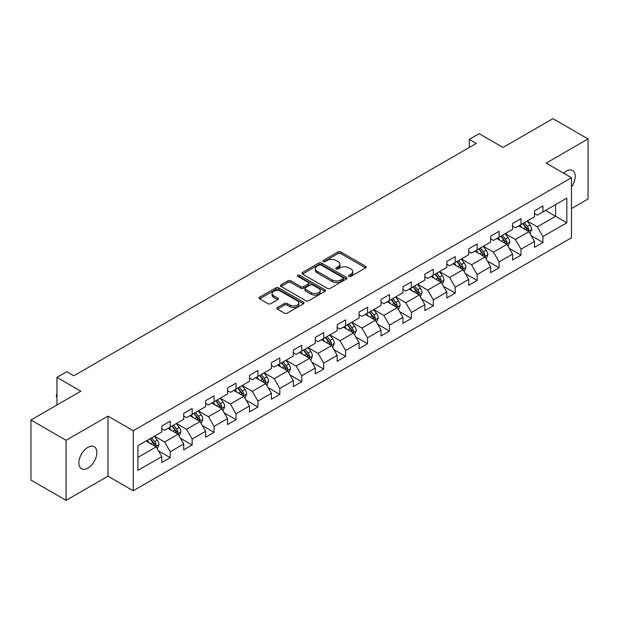 <?xml version="1.0" encoding="UTF-8"?>
<svg xmlns="http://www.w3.org/2000/svg" width="619" height="619" viewBox="0 0 619 619"><rect width="100%" height="100%" fill="white"/><g stroke="black" fill="none" stroke-linecap="round" stroke-linejoin="round"><path stroke-width="0.93" d="M349.031 276.337A1.362 0.789 0 0 0 350.965 276.337L365.62 267.872A1.95 1.13 0 0 0 366.193 267.075A1.95 1.13 0 0 0 365.62 266.278L340.79 251.948A1.95 1.13 0 0 0 338.028 251.948L323.373 260.406A1.362 0.789 0 0 0 322.971 260.963A1.362 0.789 0 0 0 323.373 261.52A1.362 0.789 0 0 0 325.308 261.52L327.203 260.429A6.244 3.606 0 0 1 336.032 260.429L338.098 261.62A6.244 3.606 0 0 1 339.924 264.174A6.244 3.606 0 0 1 338.098 266.719L336.202 267.818A1.362 0.789 0 0 0 335.8 268.375A1.362 0.789 0 0 0 336.202 268.932A1.362 0.789 0 0 0 338.136 268.932L340.032 267.834A6.244 3.606 0 0 1 348.861 267.834L350.927 269.033A6.244 3.606 0 0 1 352.76 271.579A6.244 3.606 0 0 1 350.927 274.124L349.031 275.223A1.362 0.789 0 0 0 348.629 275.78A1.362 0.789 0 0 0 349.031 276.337L349.031 275.223M87.867 468.126A12.72 7.343 120 0 0 96.177 456.923A12.72 7.343 120 0 0 94.227 446.725A12.72 7.343 120 0 0 87.867 447.359A12.72 7.343 120 0 0 79.557 458.563A12.72 7.343 120 0 0 81.507 468.761A12.72 7.343 120 0 0 87.867 468.126M571.469 187.015A12.72 7.343 120 0 0 572.629 170.527A12.72 7.343 120 0 0 566.269 171.154A12.72 7.343 120 0 0 563.584 173.181M277.467 307.535A1.95 1.13 0 0 0 276.902 308.332A1.95 1.13 0 0 0 277.467 309.129L284.438 313.152A1.95 1.13 0 0 0 287.193 313.152L303.472 303.751A1.95 1.13 0 0 0 304.045 302.962A1.95 1.13 0 0 0 303.472 302.165L278.643 287.827A1.95 1.13 0 0 0 275.881 287.827L259.609 297.221A1.95 1.13 0 0 0 259.036 298.018A1.95 1.13 0 0 0 259.609 298.815L268.019 303.674A1.95 1.13 0 0 0 270.782 303.674L277.745 299.65A1.95 1.13 0 0 0 278.318 298.853A1.95 1.13 0 0 0 277.745 298.056L273.575 295.65A5.215 3.01 0 0 1 272.043 293.522A5.215 3.01 0 0 1 275.269 290.737A5.215 3.01 0 0 1 280.956 291.387L297.298 300.826A5.215 3.01 0 0 1 298.83 302.962A5.215 3.01 0 0 1 295.603 305.74A5.215 3.01 0 0 1 289.916 305.09L287.193 303.519A1.95 1.13 0 0 0 284.438 303.519L277.467 307.535L277.467 309.129M571.469 208.564L588.05 198.985L588.05 138.942L552.914 118.655L503.023 147.461L479.129 133.673L469.295 139.352L476.321 143.407L73.816 375.787L66.79 371.733L56.948 377.412L56.948 405.004M66.086 440.295L66.086 500.345L107.969 476.158L107.969 416.115L66.086 440.295L30.95 420.015L80.841 391.208L56.948 377.412M107.969 416.115L133.263 430.723L571.469 177.73L571.469 237.773L133.263 490.766L133.263 430.723M588.05 138.942L546.167 163.122L571.469 177.73M327.335 288.384A1.95 1.13 0 0 0 330.097 288.384L346.377 278.983A1.95 1.13 0 0 0 346.95 278.186A1.95 1.13 0 0 0 346.377 277.389L321.547 263.06A1.95 1.13 0 0 0 318.785 263.06L302.505 272.453A1.95 1.13 0 0 0 301.933 273.25A1.95 1.13 0 0 0 302.505 274.047L327.335 288.384M298.296 276.631A1.362 0.789 0 0 1 299.681 276.825L299.681 275.2L324.921 289.777A1.95 1.13 0 0 1 325.493 290.574A1.95 1.13 0 0 1 324.921 291.371L308.649 300.764A1.95 1.13 0 0 1 305.887 300.764L281.057 286.435L288.021 282.442L288.021 280.817L281.057 284.841A1.95 1.13 0 0 0 280.484 285.638A1.95 1.13 0 0 0 281.057 286.435L281.057 284.841M288.021 282.442A1.95 1.13 0 0 1 290.783 282.442L290.783 280.817A1.95 1.13 0 0 0 288.021 280.817M290.783 280.817L300.849 286.628A1.95 1.13 0 0 0 303.612 286.628L308.231 283.966A1.95 1.13 0 0 0 308.804 283.169A1.95 1.13 0 0 0 308.231 282.372L297.747 276.314A1.362 0.789 0 0 1 297.352 275.757A1.362 0.789 0 0 1 298.188 275.029A1.362 0.789 0 0 1 299.681 275.2M66.086 500.345L30.95 480.058L30.95 420.015M158.487 450.887L170.225 457.665L170.225 451.738L183.719 443.947L183.719 449.874L192.153 445.007L192.153 439.08L205.64 431.288L205.64 437.215L214.073 432.348L214.073 426.421L227.568 418.63L227.568 424.557L236.001 419.69L236.001 413.763L249.488 405.979L249.488 411.898L257.922 407.031L257.922 401.104L271.416 393.32L271.416 399.24L279.85 394.373L279.85 388.446L293.336 380.662L293.336 386.581L301.77 381.714L301.77 375.795L315.264 368.003L315.264 373.922L323.698 369.056L323.698 363.136L337.185 355.345L337.185 361.264L345.619 356.397L345.619 350.478L359.113 342.686L359.113 348.613L367.547 343.738L367.547 337.819L381.033 330.028L381.033 335.955L389.467 331.08L389.467 325.161L402.961 317.369L402.961 323.296L411.395 318.429L411.395 312.502L424.882 304.71L424.882 310.637L433.315 305.771L433.315 299.844L446.81 292.052L446.81 297.979L455.244 293.112L455.244 287.185L468.73 279.401L468.73 285.32L477.164 280.453L477.164 274.526L490.658 266.743L490.658 272.662L499.092 267.795L499.092 261.868L512.578 254.084L512.578 260.003L521.012 255.136L521.012 249.209L534.506 241.425L534.506 247.345L542.94 242.478L542.94 236.559L566.826 222.763L566.826 198.095L555.583 204.587L555.583 216.271L566.826 222.763M170.225 457.665L161.791 462.532L161.791 456.605L137.898 470.401L137.898 445.734L161.791 431.938L161.791 426.019L170.225 421.152L170.225 427.071L183.719 419.28L183.719 413.36L192.153 408.494L192.153 414.413L205.64 406.621L205.64 400.702L214.073 395.835L214.073 401.754L227.568 393.97L227.568 388.043L236.001 383.176L236.001 389.096L249.488 381.312L249.488 375.385L257.922 370.518L257.922 376.437L271.416 368.653L271.416 362.726L279.85 357.859L279.85 363.786L293.336 355.995L293.336 350.068L301.77 345.201L301.77 351.128L315.264 343.336L315.264 337.409L323.698 332.542L323.698 338.469L337.185 330.678L337.185 324.751L345.619 319.884L345.619 325.811L359.113 318.019L359.113 312.1L367.547 307.225L367.547 313.152L381.033 305.36L381.033 299.441L389.467 294.567L389.467 300.494L402.961 292.702L402.961 286.783L411.395 281.916L411.395 287.835L424.882 280.043L424.882 274.124L433.315 269.257L433.315 275.176L446.81 267.385L446.81 261.466L455.244 256.599L455.244 262.518L468.73 254.734L468.73 248.807L477.164 243.94L477.164 249.859L490.658 242.075L490.658 236.149L499.092 231.282L499.092 237.201L512.578 229.417L512.578 223.49L521.012 218.623L521.012 224.55L534.506 216.758L534.506 210.831L542.94 205.965L542.94 211.891L566.826 198.095M167.973 428.371L178.094 434.213L164.6 442.005L154.487 436.163M161.791 428.696L164.6 430.321L170.225 427.071M164.6 442.005L170.225 451.738M178.094 434.213L183.719 443.947M189.901 415.713L200.022 421.554L186.528 429.346L176.407 423.504M183.719 416.038L186.528 417.663L192.153 414.413M186.528 429.346L192.153 439.08M200.022 421.554L205.64 431.288M211.822 403.054L221.942 408.896L208.448 416.688L198.335 410.846M205.64 403.379L208.448 405.004L214.073 401.754M208.448 416.688L214.073 426.421M221.942 408.896L227.568 418.63M233.75 390.396L243.871 396.237L230.376 404.029L220.256 398.187M227.568 390.721L230.376 392.345L236.001 389.096M230.376 404.029L236.001 413.763M243.871 396.237L249.488 405.979M255.67 377.737L265.791 383.579L252.297 391.37L242.184 385.529M249.488 378.062L252.297 379.687L257.922 376.437M252.297 391.37L257.922 401.104M265.791 383.579L271.416 393.32M277.598 365.078L287.719 370.92L274.225 378.712L264.104 372.87M271.416 365.403L274.225 367.028L279.85 363.786M274.225 378.712L279.85 388.446M287.719 370.92L293.336 380.662M299.519 352.42L309.639 358.262L296.145 366.053L286.032 360.212M293.336 352.745L296.145 354.37L301.77 351.128M296.145 366.053L301.77 375.795M309.639 358.262L315.264 368.003M321.447 339.761L331.567 345.611L318.073 353.395L307.953 347.553M315.264 340.086L318.073 341.711L323.698 338.469M318.073 353.395L323.698 363.136M331.567 345.611L337.185 355.345M343.367 327.111L353.488 332.952L339.993 340.736L329.881 334.894M337.185 327.436L339.993 329.053L345.619 325.811M339.993 340.736L345.619 350.478M353.488 332.952L359.113 342.686M365.295 314.452L375.416 320.294L361.922 328.078L351.801 322.236M359.113 314.777L361.922 316.394L367.547 313.152M361.922 328.078L367.547 337.819M375.416 320.294L381.033 330.028M387.215 301.793L397.336 307.635L383.842 315.427L373.729 309.577M381.033 302.118L383.842 303.736L389.467 300.494M383.842 315.427L389.467 325.161M397.336 307.635L402.961 317.369M409.144 289.135L419.264 294.977L405.77 302.768L395.649 296.927M402.961 289.46L405.77 291.085L411.395 287.835M405.77 302.768L411.395 312.502M419.264 294.977L424.882 304.71M431.064 276.476L441.185 282.318L427.69 290.11L417.577 284.268M424.882 276.801L427.69 278.426L433.315 275.176M427.69 290.11L433.315 299.844M441.185 282.318L446.81 292.052M452.992 263.818L463.113 269.66L449.618 277.451L439.498 271.609M446.81 264.143L449.618 265.768L455.244 262.518M449.618 277.451L455.244 287.185M463.113 269.66L468.73 279.401M474.912 251.159L485.033 257.001L471.539 264.793L461.426 258.951M468.73 251.484L471.539 253.109L477.164 249.859M471.539 264.793L477.164 274.526M485.033 257.001L490.658 266.743M496.84 238.501L506.961 244.343L493.467 252.134L483.346 246.292M490.658 238.826L493.467 240.451L499.092 237.201M493.467 252.134L499.092 261.868M506.961 244.343L512.578 254.084M518.761 225.842L528.881 231.684L515.387 239.476L505.274 233.634M512.578 226.167L515.387 227.792L521.012 224.55M515.387 239.476L521.012 249.209M528.881 231.684L534.506 241.425M545.463 210.429L555.583 216.271L537.315 226.817L527.195 220.975M534.506 213.509L537.315 215.133L542.94 211.891M537.315 226.817L542.94 236.559M107.969 476.158L133.263 490.766M469.295 139.352L469.295 147.461M137.898 457.418L156.174 446.872L146.053 441.03M156.174 446.872L161.791 456.605M531.203 235.7L542.94 242.478M509.275 248.358L521.012 255.136M487.354 261.017L499.092 267.795M465.426 273.675L477.164 280.453M443.506 286.334L455.244 293.112M421.578 298.992L433.315 305.771M399.657 311.651L411.395 318.429M377.729 324.31L389.467 331.08M355.809 336.968L367.547 343.738M333.881 349.627L345.619 356.397M311.961 362.285L323.698 369.056M290.032 374.936L301.77 381.714M268.112 387.595L279.85 394.373M246.184 400.253L257.922 407.031M224.264 412.912L236.001 419.69M202.336 425.57L214.073 432.348M180.415 438.229L192.153 445.007M349.58 276.531L350.927 275.749A6.244 3.606 0 0 0 352.76 273.203L352.76 271.579M339.924 264.174L339.924 265.791A6.244 3.606 0 0 1 338.098 268.344L336.751 269.126M365.597 267.888L340.79 253.566A1.95 1.13 0 0 0 338.028 253.566L323.915 261.713M346.346 278.999L321.547 264.677A1.95 1.13 0 0 0 318.785 264.677L302.536 274.062M342.926 278.743A1.362 0.789 0 0 0 343.328 278.186A1.362 0.789 0 0 0 342.926 277.629L321.129 265.048A1.362 0.789 0 0 0 319.203 265.048L317.199 266.201A6.244 3.606 0 0 0 315.373 268.754A6.244 3.606 0 0 0 317.199 271.3L332.101 279.904A6.244 3.606 0 0 0 340.93 279.904L342.926 278.743L342.926 280.368A1.362 0.789 0 0 0 343.328 279.811L343.328 278.186M315.373 268.754L315.373 270.371A6.244 3.606 0 0 0 317.199 272.925L317.199 271.3M342.926 280.368L340.93 281.521A6.244 3.606 0 0 1 332.101 281.521L317.199 272.925M290.783 282.442L300.849 288.253A1.95 1.13 0 0 0 303.612 288.253L308.231 285.583A1.95 1.13 0 0 0 308.804 284.786L308.804 283.169M299.681 276.825L324.898 291.387M311.303 292.663A5.215 3.01 0 0 0 316.99 293.321A5.215 3.01 0 0 0 320.209 290.535A5.215 3.01 0 0 0 318.684 288.4L312.92 285.08A1.95 1.13 0 0 0 310.165 285.08L305.546 287.742A1.95 1.13 0 0 0 304.974 288.539A1.95 1.13 0 0 0 305.546 289.336L311.303 292.663L311.303 294.288A5.215 3.01 0 0 0 316.99 294.938A5.215 3.01 0 0 0 320.209 292.153L320.209 290.535M304.974 288.539L304.974 290.164A1.95 1.13 0 0 0 305.546 290.961L305.546 289.336M311.303 294.288L305.546 290.961M298.83 302.962L298.83 304.579A5.215 3.01 0 0 1 295.603 307.364A5.215 3.01 0 0 1 289.916 306.714L287.193 305.136A1.95 1.13 0 0 0 284.438 305.136L277.498 309.144M272.043 293.522L272.043 295.139A5.215 3.01 0 0 0 273.575 297.275L273.575 295.65M277.722 299.666L273.575 297.275M303.449 303.767L278.643 289.452A1.95 1.13 0 0 0 275.881 289.452L259.632 298.83M529.996 233.611L531.667 229.401A5.269 3.041 -120 0 0 529.988 224.914L527.086 221.045M522.026 227.73L520.053 225.099M528.069 231.22L528.819 229.626A5.269 3.041 -120 0 0 527.311 226.453L524.417 222.585M523.094 223.343L526.312 227.637A2.685 1.548 60 0 1 526.8 228.457L528.819 229.626M522.73 223.56L525.624 227.428A5.269 3.041 60 0 1 527.133 230.593M508.067 246.269L509.739 242.06A5.269 3.041 -120 0 0 508.06 237.572L505.158 233.696M500.106 240.389L498.133 237.758M506.141 243.871L506.899 242.284A5.269 3.041 -120 0 0 505.39 239.112L502.489 235.243M501.166 236.001L504.384 240.296A2.685 1.548 60 0 1 504.872 241.116L506.899 242.284M500.802 236.218L503.704 240.087A5.269 3.041 60 0 1 505.212 243.252M486.147 258.928L487.818 254.711A5.269 3.041 -120 0 0 486.139 250.231L483.238 246.354M478.178 253.047L476.204 250.416M484.22 256.529L484.971 254.935A5.269 3.041 -120 0 0 483.462 251.771L480.568 247.902M479.245 248.66L482.464 252.954A2.685 1.548 60 0 1 482.952 253.775L484.971 254.935M478.882 248.869L481.775 252.745A5.269 3.041 60 0 1 483.284 255.91M464.219 271.586L465.89 267.369A5.269 3.041 -120 0 0 464.211 262.889L461.31 259.013M456.257 265.706L454.284 263.075M462.292 269.188L463.051 267.594A5.269 3.041 -120 0 0 461.542 264.429L458.64 260.56M457.317 261.319L460.536 265.613A2.685 1.548 60 0 1 461.023 266.425L463.051 267.594M456.954 261.528L459.855 265.404A5.269 3.041 60 0 1 461.364 268.569M442.299 284.245L443.97 280.028A5.269 3.041 -120 0 0 442.291 275.548L439.389 271.671M434.329 278.357L432.356 275.726M440.372 281.846L441.123 280.252A5.269 3.041 -120 0 0 439.614 277.088L436.72 273.211M435.397 273.977L438.616 278.271A2.685 1.548 60 0 1 439.103 279.084L441.123 280.252M435.033 274.186L437.927 278.063A5.269 3.041 60 0 1 439.436 281.227M420.371 296.896L422.042 292.686A5.269 3.041 -120 0 0 420.363 288.206L417.461 284.33M412.409 291.015L410.436 288.384M418.444 294.505L419.202 292.911A5.269 3.041 -120 0 0 417.693 289.746L414.792 285.87M413.469 286.636L416.688 290.93A2.685 1.548 60 0 1 417.175 291.742L419.202 292.911M413.105 286.845L416.007 290.721A5.269 3.041 60 0 1 417.516 293.886M398.45 309.554L400.122 305.345A5.269 3.041 -120 0 0 398.443 300.857L395.541 296.988M390.481 303.674L388.508 301.043M396.524 307.163L397.274 305.569A5.269 3.041 -120 0 0 395.765 302.405L392.872 298.528M391.548 299.294L394.767 303.589A2.685 1.548 60 0 1 395.255 304.401L397.274 305.569M391.185 299.503L394.079 303.38A5.269 3.041 60 0 1 395.587 306.544M376.522 322.213L378.194 318.004A5.269 3.041 -120 0 0 376.514 313.516L373.613 309.647M368.56 316.332L366.587 313.701M374.596 319.822L375.354 318.228A5.269 3.041 -120 0 0 373.845 315.063L370.943 311.187M369.62 311.953L372.839 316.247A2.685 1.548 60 0 1 373.327 317.06L375.354 318.228M369.257 312.162L372.158 316.03A5.269 3.041 60 0 1 373.667 319.203M354.602 334.871L356.273 330.662A5.269 3.041 -120 0 0 354.594 326.174L351.693 322.306M346.632 328.991L344.659 326.36M352.675 332.48L353.426 330.886A5.269 3.041 -120 0 0 351.917 327.714L349.023 323.845M347.7 324.604L350.919 328.906A2.685 1.548 60 0 1 351.406 329.718L353.426 330.886M347.336 324.82L350.23 328.689A5.269 3.041 60 0 1 351.739 331.861M332.674 347.53L334.345 343.321A5.269 3.041 -120 0 0 332.666 338.833L329.765 334.964M324.712 341.649L322.739 339.019M330.747 345.139L331.505 343.545A5.269 3.041 -120 0 0 329.997 340.373L327.095 336.504M325.772 337.262L328.991 341.564A2.685 1.548 60 0 1 329.478 342.377L331.505 343.545M325.408 337.479L328.31 341.348A5.269 3.041 60 0 1 329.819 344.52M310.753 360.188L312.425 355.979A5.269 3.041 -120 0 0 310.738 351.491L307.844 347.623M302.784 354.308L300.811 351.677M308.827 357.797L309.577 356.204A5.269 3.041 -120 0 0 308.069 353.031L305.175 349.162M303.852 349.921L307.07 354.215A2.685 1.548 60 0 1 307.558 355.035L309.577 356.204M303.488 350.137L306.382 354.006A5.269 3.041 60 0 1 307.891 357.178M288.825 372.847L290.497 368.638A5.269 3.041 -120 0 0 288.818 364.15L285.916 360.281M280.864 366.966L278.89 364.336M286.899 370.456L287.657 368.862A5.269 3.041 -120 0 0 286.148 365.69L283.247 361.821M281.924 362.579L285.142 366.874A2.685 1.548 60 0 1 285.63 367.694L287.657 368.862M281.56 362.796L284.461 366.665A5.269 3.041 60 0 1 285.97 369.829M266.905 385.505L268.576 381.296A5.269 3.041 -120 0 0 266.89 376.809L263.996 372.932M258.935 379.625L256.962 376.994M264.978 383.107L265.729 381.521A5.269 3.041 -120 0 0 264.22 378.348L261.319 374.48M260.003 375.238L263.222 379.532A2.685 1.548 60 0 1 263.709 380.352L265.729 381.521M259.64 375.454L262.533 379.323A5.269 3.041 60 0 1 264.042 382.488M244.977 398.164L246.648 393.947A5.269 3.041 -120 0 0 244.969 389.467L242.068 385.591M237.015 392.284L235.042 389.653M243.05 395.765L243.809 394.171A5.269 3.041 -120 0 0 242.3 391.007L239.398 387.138M238.075 387.896L241.294 392.191A2.685 1.548 60 0 1 241.781 393.011L243.809 394.171M237.711 388.105L240.613 391.982A5.269 3.041 60 0 1 242.122 395.146M223.057 410.823L224.728 406.606A5.269 3.041 -120 0 0 223.041 402.126L220.147 398.249M215.087 404.942L213.114 402.311M221.13 408.424L221.881 406.83A5.269 3.041 -120 0 0 220.372 403.665L217.47 399.789M216.155 400.555L219.374 404.849A2.685 1.548 60 0 1 219.861 405.662L221.881 406.83M215.791 400.764L218.685 404.64A5.269 3.041 60 0 1 220.194 407.805M201.129 423.481L202.8 419.264A5.269 3.041 -120 0 0 201.121 414.784L198.219 410.908M193.167 417.593L191.194 414.962M199.202 421.082L199.96 419.489A5.269 3.041 -120 0 0 198.451 416.324L195.55 412.447M194.227 413.213L197.446 417.508A2.685 1.548 60 0 1 197.933 418.32L199.96 419.489M193.863 413.422L196.765 417.299A5.269 3.041 60 0 1 198.273 420.463M179.208 436.132L180.88 431.923A5.269 3.041 -120 0 0 179.193 427.435L176.299 423.566M171.239 430.251L169.266 427.621M177.282 433.741L178.032 432.147A5.269 3.041 -120 0 0 176.523 428.982L173.622 425.106M172.306 425.872L175.525 430.166A2.685 1.548 60 0 1 176.013 430.979L178.032 432.147M171.943 426.081L174.837 429.957A5.269 3.041 60 0 1 176.345 433.122M157.28 448.79L158.951 444.581A5.269 3.041 -120 0 0 157.272 440.094L154.371 436.225M149.318 442.91L147.345 440.279M155.354 446.4L156.112 444.806A5.269 3.041 -120 0 0 154.603 441.641L151.701 437.765M150.378 438.531L153.597 442.825A2.685 1.548 60 0 1 154.085 443.637L156.112 444.806M150.015 438.739L152.916 442.608A5.269 3.041 60 0 1 154.425 445.781M56.948 397.328L56.36 396.384L56.36 394.76L56.948 394.419M56.948 395.1L56.36 394.76M350.927 275.749L350.927 274.124M336.202 268.932L336.202 267.818M338.098 268.344L338.098 266.719M323.373 261.52L323.373 260.406M338.028 253.566L338.028 251.948M340.79 253.566L340.79 251.948M365.62 267.872L365.62 266.278M302.505 274.047L302.505 272.453M318.785 264.677L318.785 263.06M321.547 264.677L321.547 263.06M346.377 278.983L346.377 277.389M332.101 281.521L332.101 279.904M340.93 281.521L340.93 279.904M300.849 288.253L300.849 286.628M303.612 288.253L303.612 286.628M308.231 285.583L308.231 283.966M324.921 291.371L324.921 289.777M284.438 305.136L284.438 303.519M287.193 305.136L287.193 303.519M289.916 306.714L289.916 305.09M277.745 299.65L277.745 298.056M259.609 298.815L259.609 297.221M275.881 289.452L275.881 287.827M278.643 289.452L278.643 287.827M303.472 303.751L303.472 302.165M528.363 231.39L531.628 229.502M527.311 226.453L529.988 224.914M523.566 228.62L525.624 227.428M506.435 244.041L509.708 242.161M505.39 239.112L508.06 237.572M501.645 241.278L503.704 240.087M484.515 256.699L487.78 254.819M483.462 251.771L486.139 250.231M479.717 253.937L481.775 252.745M462.586 269.358L465.859 267.47M461.542 264.429L464.211 262.889M457.797 266.588L459.855 265.404M440.666 282.016L443.931 280.128M439.614 277.088L442.291 275.548M435.869 279.246L437.927 278.063M418.738 294.675L422.011 292.787M417.693 289.746L420.363 288.206M413.949 291.905L416.007 290.721M396.818 307.334L400.083 305.446M395.765 302.405L398.443 300.857M392.02 304.563L394.079 303.38M374.89 319.992L378.163 318.104M373.845 315.063L376.514 313.516M370.1 317.222L372.158 316.03M352.969 332.651L356.235 330.763M351.917 327.714L354.594 326.174M348.172 329.881L350.23 328.689M331.041 345.309L334.314 343.421M329.997 340.373L332.666 338.833M326.252 342.539L328.31 341.348M309.121 357.968L312.386 356.08M308.069 353.031L310.738 351.491M304.324 355.198L306.382 354.006M287.193 370.626L290.466 368.738M286.148 365.69L288.818 364.15M282.403 367.856L284.461 366.665M265.272 383.277L268.538 381.397M264.22 378.348L266.89 376.809M260.475 380.515L262.533 379.323M243.344 395.936L246.617 394.055M242.3 391.007L244.969 389.467M238.555 393.173L240.613 391.982M221.424 408.594L224.689 406.706M220.372 403.665L223.041 402.126M216.627 405.824L218.685 404.64M199.496 421.253L202.769 419.365M198.451 416.324L201.121 414.784M194.706 418.483L196.765 417.299M177.576 433.911L180.841 432.023M176.523 428.982L179.193 427.435M172.778 431.141L174.837 429.957M155.648 446.57L158.921 444.682M154.603 441.641L157.272 440.094M150.858 443.8L152.916 442.608"/></g></svg>
